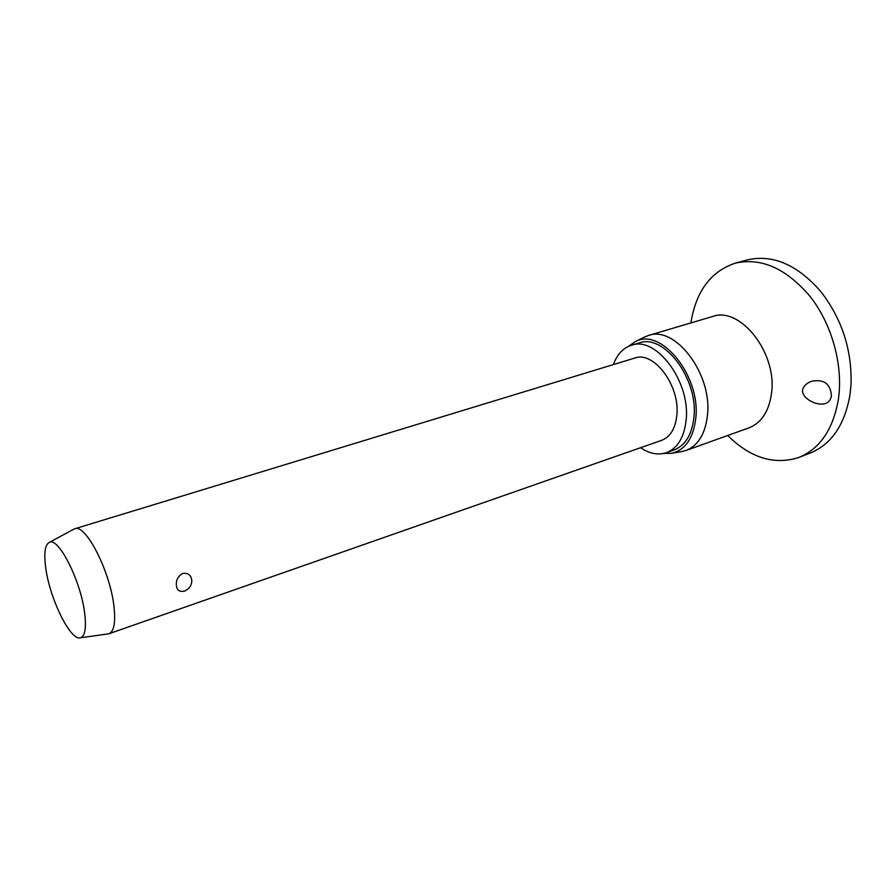 <?xml version="1.0" encoding="UTF-8"?>
<svg xmlns="http://www.w3.org/2000/svg" width="896" height="896" viewBox="0 0 896 896"><rect width="100%" height="100%" fill="white"/><g stroke="black" fill="none" stroke-linecap="round" stroke-linejoin="round"><path stroke-width="1.34" d="M690.872 322.941C695.99 291.29 710.786 271.365 735.28 263.166L746.928 260.008C772.341 253.994 796.858 264.376 820.478 291.166C841.87 318.606 852.051 349.72 851.021 384.507L850.035 394.475C844.805 424.771 831.499 444.326 810.118 453.107L798.851 457.453C774.256 465.315 750.546 458.002 727.709 435.49M735.28 263.166C761.398 257.286 786.442 268.509 810.421 296.845C832.026 324.542 843.192 365.21 838.499 398.63C833.358 429.083 820.142 448.694 798.851 457.453M831.432 395.797C830.827 399.638 828.834 402.214 825.451 403.525C816.749 406.314 801.898 398.541 802.525 390.197C803.544 386.053 806.579 383.074 811.653 381.27C823.95 378.93 830.547 383.768 831.432 395.797M643.373 337.579L648.301 335.53C675.226 325.069 712.69 374.338 707.426 415.61C705.208 434.056 698.04 445.682 685.933 450.509L680.736 451.763M628.376 346.405L635.298 341.656C660.968 326.95 701.008 376.163 695.755 418.432C693.314 438.267 685.328 449.87 671.821 453.253L663.421 453.51M613.368 364.594C617.053 354.424 623.045 347.984 631.333 345.296C656.051 335.619 690.715 381.696 686.123 420.146C684.174 437.382 677.622 448.224 666.467 452.659C658.179 455.392 649.555 453.746 640.573 447.72M631.333 345.296L639.128 342.966C663.947 333.278 698.6 379.131 693.907 417.469C691.925 434.661 685.328 445.48 674.128 449.926L666.467 452.659M73.382 529.435L74.693 528.797C85.501 523.23 110.275 571.48 113.971 606.581C115.707 622.451 114.05 631.49 109.021 633.718L107.587 633.976M74.693 528.797L634.749 358.075C653.766 350.594 680.243 385.795 676.838 415.218C675.382 428.557 670.331 436.923 661.662 440.328L109.021 633.718M191.755 580.138C191.968 585.032 189.549 588.694 184.486 591.147C179.581 592.122 176.87 590.195 176.378 585.368C175.885 580.182 178.013 576.184 182.784 573.395C188.059 572.813 191.05 575.064 191.755 580.138M84.672 613.144C86.453 627.906 85.064 636.115 80.517 637.762C70.694 641.48 49.851 599.122 45.774 568.21C43.747 553.414 44.923 544.802 49.314 542.382C58.408 536.626 80.886 580.955 84.672 613.144M648.301 335.53L712.544 316.523C740.23 305.95 777.549 353.237 771.49 393.478C768.914 411.466 761.41 422.923 748.966 427.851L685.933 450.509M747.701 428.31L748.966 427.851M671.821 453.253L682.472 451.472M80.517 637.762L108.629 633.83M49.314 542.382L74.301 528.931M635.298 341.656L644.952 336.784M712.544 316.523L711.245 316.915"/></g></svg>
